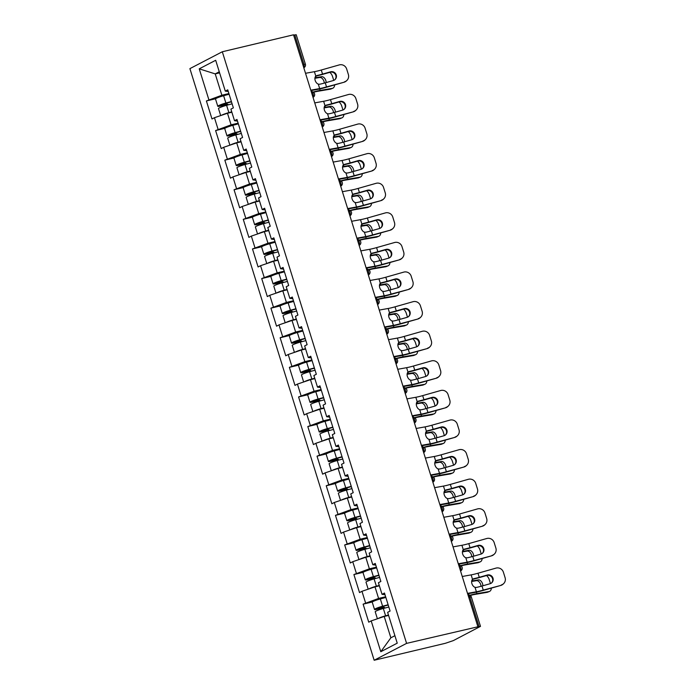 <?xml version="1.0" encoding="UTF-8"?>
<svg xmlns="http://www.w3.org/2000/svg" width="695" height="695" viewBox="0 0 695 695"><rect width="100%" height="100%" fill="white"/><g stroke="black" fill="none" stroke-linecap="round" stroke-linejoin="round"><path stroke-width="1.04" d="M406.584 643.379L479.037 626.516L469.881 597.109L471.323 596.953L480.488 626.369L453.366 640.59L445.382 643.292L374.162 660.25L189.9 68.631L222.313 51.76L406.584 643.379L374.162 660.25M388.592 615.414L384.213 616.456L390.859 637.802L380.791 651.728L397.236 643.17L387.636 612.338L390.095 611.053L384.474 593.035L382.024 594.312L385.004 594.712M380.791 651.728L371.191 620.896L368.732 622.173L363.12 604.146L372.364 601.948M385.638 596.762L378.601 598.43L363.12 604.146M365.57 602.869L361.965 591.297L359.515 592.574L353.894 574.548L363.146 572.35M376.421 567.155L369.384 568.831L353.894 574.548M356.353 573.271L352.747 561.699L350.289 562.976L344.677 544.949L353.92 542.752M367.203 537.556L360.158 539.233L344.677 544.949M347.135 543.672L343.53 532.101L341.071 533.378L335.459 515.351L344.703 513.145M357.977 507.958L350.94 509.635L335.459 515.351M337.918 514.074L334.312 502.494L331.854 503.779L326.242 485.753L335.485 483.546M348.76 478.36L341.723 480.036L326.242 485.753M328.7 484.467L325.095 472.895L322.636 474.172L317.024 456.155L326.268 453.948M339.542 448.761L332.505 450.438L317.024 456.155M319.474 454.869L315.869 443.297L313.419 444.574L307.798 426.548L317.05 424.35M330.325 419.155L323.288 420.831L307.798 426.548M310.257 425.27L306.651 413.699L304.193 414.976L298.581 396.949L307.824 394.751M321.107 389.556L314.062 391.233L298.581 396.949M301.039 395.672L297.434 384.1L294.975 385.378L289.363 367.351L298.607 365.153M311.881 359.958L304.844 361.635L289.363 367.351M291.822 366.074L288.216 354.502L285.758 355.779L280.146 337.753L289.389 335.546M302.664 330.36L295.627 332.036L280.146 337.753M282.604 336.476L278.999 324.895L276.541 326.181L270.92 308.154L280.172 305.948M293.446 300.761L286.41 302.438L270.92 308.154M273.378 306.869L269.773 295.297L267.314 296.574L261.702 278.556L270.946 276.349M284.229 271.163L277.192 272.84L261.702 278.556M264.161 277.27L260.555 265.698L258.097 266.976L252.485 248.949L261.728 246.751M275.003 241.556L267.966 243.233L252.485 248.949M254.943 247.672L251.338 236.1L248.88 237.377L243.267 219.351L252.511 217.153M265.785 211.958L258.748 213.634L243.267 219.351M245.726 218.074L242.121 206.502L239.662 207.779L234.05 189.752L243.293 187.554M256.568 182.359L249.531 184.036L234.05 189.752M236.5 188.475L232.894 176.895L230.445 178.181L224.824 160.154L234.076 157.947M247.351 152.761L240.314 154.438L224.824 160.154M227.282 158.877L223.677 147.297L221.219 148.582L215.606 130.556L224.85 128.349M238.133 123.163L231.088 124.839L215.606 130.556M218.065 129.27L214.46 117.698L212.001 118.975L206.389 100.957L215.632 98.751M228.907 93.564L221.87 95.241L206.389 100.957M208.847 99.672L199.239 68.84L215.685 60.283L225.293 91.114L228.273 91.514M382.024 594.312L378.419 582.74L380.869 581.454L375.257 563.428L372.798 564.714L369.193 553.133L371.651 551.856L366.039 533.83L363.581 535.107L359.975 523.535L362.434 522.258L356.822 504.231L354.363 505.508L350.758 493.936L353.216 492.659L347.604 474.633L345.146 475.91L341.54 464.338L343.999 463.061L338.378 445.035L335.92 446.312L332.323 434.74L334.773 433.454L329.161 415.436L326.702 416.713L323.097 405.142L325.555 403.856L319.943 385.829L317.485 387.115L313.879 375.535L316.338 374.257L310.726 356.231L308.267 357.508L304.662 345.936L307.12 344.659L301.508 326.633L299.05 327.91L295.445 316.338L297.903 315.061L292.282 297.034L289.824 298.311L286.218 286.74L288.677 285.463L283.065 267.436L280.606 268.713L277.001 257.141L279.459 255.856L273.847 237.838L271.389 239.115L267.784 227.534L270.242 226.257L264.63 208.231L262.171 209.516L258.566 197.936L261.025 196.659L255.404 178.632L252.954 179.909L249.349 168.338L251.798 167.061L246.186 149.034L243.728 150.311L240.122 138.739L242.581 137.462L236.969 119.436L234.51 120.713L230.905 109.141L233.364 107.864L227.752 89.837L225.293 91.114M379.374 585.816L374.996 586.858L378.601 598.43M374.996 586.858L361.965 591.297M370.157 556.217L365.779 557.26L369.384 568.831M365.779 557.26L352.747 561.699M372.798 564.714L375.786 565.113M360.94 526.619L356.561 527.661L360.158 539.233M356.561 527.661L343.53 532.101M363.581 535.107L366.56 535.515M351.713 497.021L347.335 498.063L350.94 509.635M347.335 498.063L334.312 502.494M354.363 505.508L357.343 505.917M342.496 467.414L338.118 468.456L341.723 480.036M338.118 468.456L325.095 472.895M345.146 475.91L348.126 476.31M333.279 437.815L328.9 438.858L332.505 450.438M328.9 438.858L315.869 443.297M335.92 446.312L338.908 446.711M324.061 408.217L319.683 409.259L323.288 420.831M319.683 409.259L306.651 413.699M326.702 416.713L329.682 417.113M314.844 378.619L310.457 379.661L314.062 391.233M310.457 379.661L297.434 384.1M317.485 387.115L320.464 387.515M305.618 349.02L301.239 350.063L304.844 361.635M301.239 350.063L288.216 354.502M308.267 357.508L311.247 357.916M296.4 319.422L292.022 320.464L295.627 332.036M292.022 320.464L278.999 324.895M299.05 327.91L302.03 328.318M287.183 289.815L282.804 290.858L286.41 302.438M282.804 290.858L269.773 295.297M289.824 298.311L292.812 298.711M277.965 260.217L273.587 261.259L277.192 272.84M273.587 261.259L260.555 265.698M280.606 268.713L283.586 269.113M268.739 230.618L264.361 231.661L267.966 243.233M264.361 231.661L251.338 236.1M271.389 239.115L274.369 239.514M259.522 201.02L255.143 202.063L258.748 213.634M255.143 202.063L242.121 206.502M262.171 209.516L265.151 209.916M250.304 171.422L245.926 172.464L249.531 184.036M245.926 172.464L232.894 176.895M252.954 179.909L255.934 180.318M241.087 141.823L236.708 142.866L240.314 154.438M236.708 142.866L223.677 147.297M243.728 150.311L246.716 150.719M231.869 112.216L227.491 113.259L231.088 124.839M227.491 113.259L214.46 117.698M234.51 120.713L237.49 121.112M302.812 64.583L303.932 64.314L294.776 34.906L293.646 35.167M294.776 34.906L296.218 34.75L305.383 64.157L303.932 64.314A2.997 1.564 76.6 0 1 303.75 67.597M219.603 72.845L215.224 73.896L221.87 95.241M219.273 71.785L215.224 73.896L199.239 68.84M477.804 626.412L293.533 34.802L222.313 51.76M390.859 637.802L394.908 635.699M384.213 616.456L371.191 620.896M480.488 626.369L479.037 626.516M334.868 79.725A4.596 4.457 46.5 0 0 330.116 72.254L330.577 71.82A4.596 4.457 -133.5 0 1 335.103 79.517A4.596 4.457 -133.5 0 1 333.296 80.55L325.26 82.835A13.396 1.486 -17.3 0 1 321.298 83.869A13.396 1.486 -17.3 0 1 319.674 84.234L318.293 84.138A4.596 3.049 -113 0 1 315.191 80.464A4.596 3.049 -113 0 1 315.791 76.111L316.043 75.894M344.52 81.802A6.003 5.821 46.5 0 0 346.875 80.455L346.414 80.889A6.003 5.821 -133.5 0 1 344.06 82.236L326.528 86.91A13.396 1.486 -17.3 0 1 322.576 87.952A13.396 1.486 -17.3 0 1 319.674 88.569L310.778 90.176M310.908 90.585L317.876 89.325A15.994 1.772 162.7 0 0 321.342 88.595A15.994 1.772 162.7 0 0 326.068 87.353L344.06 82.236M314.409 71.681L315.791 76.111L316.955 75.512A13.396 1.486 -17.3 0 0 318.579 75.147A13.396 1.486 -17.3 0 0 322.541 74.104L321.264 70.021A13.396 1.486 -17.3 0 1 317.311 71.064A13.396 1.486 -17.3 0 1 314.409 71.681L305.522 73.288M315.747 76.146A15.994 1.772 162.7 0 0 317.354 75.781A15.994 1.772 162.7 0 0 322.08 74.539L330.116 72.254M346.875 80.455A6.003 5.821 46.5 0 0 348.377 74.504L346.666 69.005A6.003 5.821 46.5 0 0 339.256 64.913L321.264 70.021M330.577 71.82L322.541 74.104M314.965 77.849A15.994 1.772 -17.3 0 1 316.156 77.623L321.568 76.711A4.596 2.902 -112.5 0 1 325.833 80.577A4.596 2.902 -112.5 0 1 326.129 82.583M313.184 92.027A15.994 1.772 -17.3 0 1 316.242 91.245A15.994 1.772 -17.3 0 1 320.143 90.437L332.245 88.378A6.003 3.788 67.5 0 0 332.775 88.23L330.907 89.003A6.003 3.788 -112.5 0 1 330.386 89.151L318.275 91.201A13.396 1.486 162.7 0 0 315.009 91.888A13.396 1.486 162.7 0 0 313.532 92.253M332.775 88.23A6.003 3.788 67.5 0 0 334.651 84.912M329.769 72.358A6.003 3.788 67.5 0 1 332.549 76.546L333.748 80.394M324.27 83.113A4.596 2.902 67.5 0 0 323.966 81.35A4.596 2.902 67.5 0 0 319.7 77.484L314.913 78.292M229.115 94.233L223.608 95.728A6.603 0.73 -17.3 0 0 215.502 98.977L217.778 106.283A6.603 0.73 -17.3 0 0 220.958 105.944L225.771 104.797A1.199 1.016 -117.5 0 1 226.874 105.232M228.273 104.849A1.199 1.016 62.5 0 0 227.004 104.154L222.191 105.301A3.996 0.443 162.7 0 1 220.263 105.51A3.996 0.443 162.7 0 1 225.171 103.538L231.487 101.826M220.68 115.578L218.491 108.559A6.603 0.73 -17.3 0 1 226.596 105.31L232.104 103.816M221.262 115.387A6.603 0.73 -17.3 0 1 228.872 112.607L231.748 111.834M231.835 112.121L228.646 112.99M217.778 106.283A6.603 0.73 -17.3 0 1 225.884 103.025L231.392 101.54M344.086 109.332A4.596 4.457 46.5 0 0 339.334 101.852L339.803 101.418A4.596 4.457 -133.5 0 1 344.329 109.115A4.596 4.457 -133.5 0 1 342.513 110.149L334.477 112.434A13.396 1.486 -17.3 0 1 330.525 113.467A13.396 1.486 -17.3 0 1 328.891 113.841L327.51 113.737A4.596 3.049 -113 0 1 324.409 110.062A4.596 3.049 -113 0 1 325.008 105.71L325.269 105.492M353.738 111.4A6.003 5.821 46.5 0 0 356.092 110.053L355.632 110.496A6.003 5.821 -133.5 0 1 353.277 111.834L335.746 116.508A13.396 1.486 -17.3 0 1 331.793 117.551A13.396 1.486 -17.3 0 1 328.891 118.167L320.004 119.775M320.126 120.192L327.102 118.923A15.994 1.772 162.7 0 0 330.559 118.193A15.994 1.772 162.7 0 0 335.285 116.951L353.277 111.834M323.627 101.279L325.008 105.71L326.172 105.11A13.396 1.486 -17.3 0 0 327.805 104.745A13.396 1.486 -17.3 0 0 331.758 103.703L330.49 99.628A13.396 1.486 -17.3 0 1 326.528 100.662A13.396 1.486 -17.3 0 1 323.627 101.279L314.739 102.886M324.973 105.744A15.994 1.772 162.7 0 0 326.572 105.379A15.994 1.772 162.7 0 0 331.298 104.146L339.334 101.852M356.092 110.053A6.003 5.821 46.5 0 0 357.595 104.102L355.883 98.603A6.003 5.821 46.5 0 0 348.473 94.511L330.49 99.628M339.803 101.418L331.758 103.703M353.303 138.93A4.596 4.457 46.5 0 0 348.56 131.459L349.02 131.016A4.596 4.457 -133.5 0 1 353.546 138.713A4.596 4.457 -133.5 0 1 351.74 139.747L343.695 142.032A13.396 1.486 -17.3 0 1 339.742 143.074A13.396 1.486 -17.3 0 1 338.118 143.439L336.728 143.344A4.596 3.049 -113 0 1 333.626 139.66A4.596 3.049 -113 0 1 334.226 135.308L334.486 135.099M362.955 140.998A6.003 5.821 46.5 0 0 365.309 139.652L364.849 140.095A6.003 5.821 -133.5 0 1 362.495 141.433L344.963 146.115A13.396 1.486 -17.3 0 1 341.01 147.149A13.396 1.486 -17.3 0 1 338.109 147.766L329.221 149.373M329.352 149.79L336.319 148.53A15.994 1.772 162.7 0 0 339.786 147.792A15.994 1.772 162.7 0 0 344.503 146.549L362.495 141.433M332.853 130.877L334.226 135.308L335.398 134.708A13.396 1.486 -17.3 0 0 337.023 134.343A13.396 1.486 -17.3 0 0 340.976 133.301L339.707 129.227A13.396 1.486 -17.3 0 1 335.755 130.26A13.396 1.486 -17.3 0 1 332.853 130.877L323.957 132.484M334.191 135.351A15.994 1.772 162.7 0 0 335.789 134.986A15.994 1.772 162.7 0 0 340.515 133.744L348.56 131.459M365.309 139.652A6.003 5.821 46.5 0 0 366.812 133.701L365.101 128.201A6.003 5.821 46.5 0 0 357.699 124.11L339.707 129.227M349.02 131.016L340.976 133.301M362.521 168.529A4.596 4.457 46.5 0 0 357.777 161.058L358.238 160.614A4.596 4.457 -133.5 0 1 362.764 168.32A4.596 4.457 -133.5 0 1 360.957 169.345L352.912 171.63A13.396 1.486 -17.3 0 1 348.959 172.673A13.396 1.486 -17.3 0 1 347.335 173.038L345.954 172.942A4.596 3.049 -113 0 1 342.844 169.259A4.596 3.049 -113 0 1 343.452 164.906L343.704 164.698M372.173 170.596A6.003 5.821 46.5 0 0 374.536 169.259L374.075 169.693A6.003 5.821 -133.5 0 1 371.712 171.031L354.189 175.713A13.396 1.486 -17.3 0 1 350.228 176.747A13.396 1.486 -17.3 0 1 347.326 177.364L338.439 178.971M338.569 179.388L345.537 178.129A15.994 1.772 162.7 0 0 349.003 177.39A15.994 1.772 162.7 0 0 353.72 176.148L371.712 171.031M342.07 160.484L343.452 164.906L344.616 164.307A13.396 1.486 -17.3 0 0 346.24 163.942A13.396 1.486 -17.3 0 0 350.193 162.908L348.925 158.825A13.396 1.486 -17.3 0 1 344.972 159.867A13.396 1.486 -17.3 0 1 342.07 160.484L333.183 162.091M343.408 164.95A15.994 1.772 162.7 0 0 345.015 164.585A15.994 1.772 162.7 0 0 349.733 163.342L357.777 161.058M374.536 169.259A6.003 5.821 46.5 0 0 376.03 163.308L374.318 157.8A6.003 5.821 46.5 0 0 366.917 153.708L348.925 158.825M358.238 160.614L350.193 162.908M371.747 198.127A4.596 4.457 46.5 0 0 366.995 190.656L367.455 190.222A4.596 4.457 -133.5 0 1 371.981 197.919A4.596 4.457 -133.5 0 1 370.174 198.944L362.138 201.229A13.396 1.486 -17.3 0 1 358.177 202.271A13.396 1.486 -17.3 0 1 356.552 202.636L355.171 202.54A4.596 3.049 -113 0 1 352.07 198.857A4.596 3.049 -113 0 1 352.669 194.504L352.921 194.296M381.399 200.195A6.003 5.821 46.5 0 0 383.753 198.857L383.293 199.291A6.003 5.821 -133.5 0 1 380.93 200.638L363.407 205.312A13.396 1.486 -17.3 0 1 359.445 206.354A13.396 1.486 -17.3 0 1 356.552 206.971L347.656 208.578M347.787 208.987L354.754 207.727A15.994 1.772 162.7 0 0 358.22 206.988A15.994 1.772 162.7 0 0 362.946 205.746L380.93 200.638M351.288 190.083L352.669 194.504L353.833 193.905A13.396 1.486 -17.3 0 0 355.458 193.54A13.396 1.486 -17.3 0 0 359.419 192.506L358.142 188.423A13.396 1.486 -17.3 0 1 354.189 189.466A13.396 1.486 -17.3 0 1 351.288 190.083L342.4 191.69M352.626 194.548A15.994 1.772 162.7 0 0 354.233 194.183A15.994 1.772 162.7 0 0 358.95 192.941L366.995 190.656M383.753 198.857A6.003 5.821 46.5 0 0 385.256 192.906L383.536 187.398A6.003 5.821 46.5 0 0 376.134 183.306L358.142 188.423M367.455 190.222L359.419 192.506M380.964 227.725A4.596 4.457 46.5 0 0 376.212 220.254L376.673 219.82A4.596 4.457 -133.5 0 1 381.199 227.517A4.596 4.457 -133.5 0 1 379.392 228.542L371.356 230.836A13.396 1.486 -17.3 0 1 367.394 231.869A13.396 1.486 -17.3 0 1 365.77 232.234L364.389 232.139A4.596 3.049 -113 0 1 361.287 228.455A4.596 3.049 -113 0 1 361.887 224.111L362.138 223.894M390.616 229.793A6.003 5.821 46.5 0 0 392.97 228.455L392.51 228.89A6.003 5.821 -133.5 0 1 390.156 230.236L372.624 234.91A13.396 1.486 -17.3 0 1 368.671 235.953A13.396 1.486 -17.3 0 1 365.77 236.569L356.882 238.177M357.004 238.585L363.98 237.325A15.994 1.772 162.7 0 0 367.438 236.587A15.994 1.772 162.7 0 0 372.164 235.353L390.156 230.236M360.505 219.681L361.887 224.111L363.051 223.512A13.396 1.486 -17.3 0 0 364.675 223.138A13.396 1.486 -17.3 0 0 368.637 222.105L367.368 218.022A13.396 1.486 -17.3 0 1 363.407 219.064A13.396 1.486 -17.3 0 1 360.505 219.681L351.618 221.288M361.852 224.146A15.994 1.772 162.7 0 0 363.45 223.781A15.994 1.772 162.7 0 0 368.176 222.539L376.212 220.254M392.97 228.455A6.003 5.821 46.5 0 0 394.473 222.504L392.762 216.996A6.003 5.821 46.5 0 0 385.351 212.913L367.368 218.022M376.673 219.82L368.637 222.105M324.183 107.447A15.994 1.772 -17.3 0 1 325.373 107.23L330.785 106.309A4.596 2.902 -112.5 0 1 335.051 110.184A4.596 2.902 -112.5 0 1 335.346 112.182M322.402 121.625A15.994 1.772 -17.3 0 1 325.46 120.843A15.994 1.772 -17.3 0 1 329.361 120.035L341.471 117.985A6.003 3.788 67.5 0 0 341.992 117.829L340.124 118.602A6.003 3.788 -112.5 0 1 339.603 118.749L327.501 120.808A13.396 1.486 162.7 0 0 324.226 121.486A13.396 1.486 162.7 0 0 322.758 121.851M341.992 117.829A6.003 3.788 67.5 0 0 343.869 114.51M338.986 101.957A6.003 3.788 67.5 0 1 341.766 106.144L342.965 109.992M333.487 112.712A4.596 2.902 67.5 0 0 333.183 110.948A4.596 2.902 67.5 0 0 328.917 107.082L324.131 107.89M238.342 123.832L232.834 125.326A6.603 0.73 -17.3 0 0 224.72 128.575L226.996 135.881A6.603 0.73 -17.3 0 0 230.175 135.542L234.997 134.396A1.199 1.016 -117.5 0 1 236.091 134.83M237.49 134.448A1.199 1.016 62.5 0 0 236.222 133.753L231.409 134.9A3.996 0.443 162.7 0 1 229.48 135.108A3.996 0.443 162.7 0 1 234.397 133.136L240.705 131.424M229.897 145.186L227.708 138.157A6.603 0.73 -17.3 0 1 235.814 134.908L241.321 133.414M230.479 144.986A6.603 0.73 -17.3 0 1 238.09 142.214L240.965 141.433M241.052 141.719L237.864 142.588M226.996 135.881A6.603 0.73 -17.3 0 1 235.11 132.632L240.618 131.138M333.4 137.045A15.994 1.772 -17.3 0 1 334.59 136.828L340.003 135.907A4.596 2.902 -112.5 0 1 344.268 139.782A4.596 2.902 -112.5 0 1 344.572 141.78M331.619 151.223A15.994 1.772 -17.3 0 1 334.677 150.45A15.994 1.772 -17.3 0 1 338.578 149.633L350.688 147.583A6.003 3.788 67.5 0 0 351.21 147.427L349.35 148.2A6.003 3.788 -112.5 0 1 348.82 148.356L336.719 150.407A13.396 1.486 162.7 0 0 333.452 151.084A13.396 1.486 162.7 0 0 331.975 151.449M351.21 147.427A6.003 3.788 67.5 0 0 353.086 144.108M348.204 131.555A6.003 3.788 67.5 0 1 350.992 135.742L352.191 139.591M342.705 142.31A4.596 2.902 67.5 0 0 342.4 140.555A4.596 2.902 67.5 0 0 338.144 136.68L333.348 137.488M247.559 153.43L242.051 154.924A6.603 0.73 -17.3 0 0 233.946 158.173L236.213 165.48A6.603 0.73 -17.3 0 0 239.401 165.141L244.214 163.994A1.199 1.016 -117.5 0 1 245.318 164.428M246.708 164.055A1.199 1.016 62.5 0 0 245.439 163.351L240.626 164.498A3.996 0.443 162.7 0 1 238.698 164.706A3.996 0.443 162.7 0 1 243.615 162.734L249.922 161.023M239.115 174.784L236.926 167.756A6.603 0.73 -17.3 0 1 245.031 164.507L250.539 163.012M239.697 174.584A6.603 0.73 -17.3 0 1 247.307 171.813L250.183 171.031M250.278 171.326L247.081 172.186M236.213 165.48A6.603 0.73 -17.3 0 1 244.327 162.23L249.835 160.736M342.618 166.644A15.994 1.772 -17.3 0 1 343.808 166.426L349.22 165.506A4.596 2.902 -112.5 0 1 353.486 169.38A4.596 2.902 -112.5 0 1 353.79 171.387M340.845 180.822A15.994 1.772 -17.3 0 1 343.895 180.048A15.994 1.772 -17.3 0 1 347.804 179.232L359.906 177.182A6.003 3.788 67.5 0 0 360.427 177.034L358.568 177.798A6.003 3.788 -112.5 0 1 358.047 177.955L345.936 180.005A13.396 1.486 162.7 0 0 342.67 180.683A13.396 1.486 162.7 0 0 341.193 181.056M360.427 177.034A6.003 3.788 67.5 0 0 362.304 173.707M357.421 161.153A6.003 3.788 67.5 0 1 360.21 165.34L361.409 169.189M351.922 171.908A4.596 2.902 67.5 0 0 351.627 170.153A4.596 2.902 67.5 0 0 347.361 166.279L342.565 167.095M256.776 183.028L251.269 184.523A6.603 0.73 -17.3 0 0 243.163 187.772L245.439 195.078A6.603 0.73 -17.3 0 0 248.619 194.739L253.432 193.592A1.199 1.016 -117.5 0 1 254.535 194.027M255.925 193.653A1.199 1.016 62.5 0 0 254.657 192.958L249.844 194.105A3.996 0.443 162.7 0 1 247.915 194.305A3.996 0.443 162.7 0 1 252.832 192.333L259.139 190.63M248.332 204.382L246.143 197.354A6.603 0.73 -17.3 0 1 254.257 194.105L259.765 192.611M248.923 204.182A6.603 0.73 -17.3 0 1 256.533 201.411L259.4 200.629M259.496 200.924L256.307 201.785M245.439 195.078A6.603 0.73 -17.3 0 1 253.545 191.829L259.053 190.334M351.835 196.242A15.994 1.772 -17.3 0 1 353.034 196.025L358.438 195.104A4.596 2.902 -112.5 0 1 362.703 198.978A4.596 2.902 -112.5 0 1 363.007 200.985M350.063 210.429A15.994 1.772 -17.3 0 1 353.112 209.647A15.994 1.772 -17.3 0 1 357.022 208.83L369.123 206.78A6.003 3.788 67.5 0 0 369.644 206.632L367.785 207.405A6.003 3.788 -112.5 0 1 367.264 207.553L355.154 209.603A13.396 1.486 162.7 0 0 351.887 210.29A13.396 1.486 162.7 0 0 350.41 210.654M369.644 206.632A6.003 3.788 67.5 0 0 371.521 203.314M366.647 190.751A6.003 3.788 67.5 0 1 369.427 194.939L370.626 198.787M361.148 201.507A4.596 2.902 67.5 0 0 360.844 199.752A4.596 2.902 67.5 0 0 356.578 195.877L351.792 196.694M265.994 212.635L260.486 214.121A6.603 0.73 -17.3 0 0 252.381 217.37L254.657 224.676A6.603 0.73 -17.3 0 0 257.836 224.337L262.649 223.191A1.199 1.016 -117.5 0 1 263.753 223.634M265.151 223.251A1.199 1.016 62.5 0 0 263.883 222.556L259.061 223.703A3.996 0.443 162.7 0 1 257.141 223.903A3.996 0.443 162.7 0 1 262.05 221.94L268.366 220.228M257.55 233.98L255.369 226.952A6.603 0.73 -17.3 0 1 263.474 223.703L268.982 222.209M258.14 233.781A6.603 0.73 -17.3 0 1 265.751 231.009L268.626 230.227M268.713 230.523L265.525 231.383M254.657 224.676A6.603 0.73 -17.3 0 1 262.762 221.427L268.27 219.933M361.061 225.84A15.994 1.772 -17.3 0 1 362.251 225.623L367.664 224.711A4.596 2.902 -112.5 0 1 371.929 228.577A4.596 2.902 -112.5 0 1 372.225 230.584M359.28 240.027A15.994 1.772 -17.3 0 1 362.338 239.245A15.994 1.772 -17.3 0 1 366.239 238.428L378.341 236.378A6.003 3.788 67.5 0 0 378.871 236.231L377.003 237.004A6.003 3.788 -112.5 0 1 376.482 237.151L364.38 239.202A13.396 1.486 162.7 0 0 361.105 239.888A13.396 1.486 162.7 0 0 359.628 240.253M378.871 236.231A6.003 3.788 67.5 0 0 380.747 232.912M375.865 220.358A6.003 3.788 67.5 0 1 378.645 224.546L379.844 228.394M370.365 231.105A4.596 2.902 67.5 0 0 370.061 229.35A4.596 2.902 67.5 0 0 365.796 225.475L361.009 226.292M275.22 242.234L269.712 243.719A6.603 0.73 -17.3 0 0 261.598 246.977L263.874 254.283A6.603 0.73 -17.3 0 0 267.054 253.944L271.867 252.798A1.199 1.016 -117.5 0 1 272.97 253.232M274.369 252.85A1.199 1.016 62.5 0 0 273.1 252.155L268.287 253.301A3.996 0.443 162.7 0 1 266.359 253.51A3.996 0.443 162.7 0 1 271.267 251.538L277.583 249.826M266.776 263.579L264.587 256.559A6.603 0.73 -17.3 0 1 272.692 253.301L278.2 251.816M267.358 263.379A6.603 0.73 -17.3 0 1 274.968 260.608L277.844 259.834M277.93 260.121L274.742 260.99M263.874 254.283A6.603 0.73 -17.3 0 1 271.98 251.025L277.487 249.54M390.182 257.324A4.596 4.457 46.5 0 0 385.438 249.853L385.899 249.418A4.596 4.457 -133.5 0 1 390.425 257.115A4.596 4.457 -133.5 0 1 388.618 258.149L380.573 260.434A13.396 1.486 -17.3 0 1 376.62 261.468A13.396 1.486 -17.3 0 1 374.987 261.833L373.606 261.737A4.596 3.049 -113 0 1 370.505 258.062A4.596 3.049 -113 0 1 371.104 253.71L371.365 253.493M399.834 259.4A6.003 5.821 46.5 0 0 402.188 258.054L401.727 258.488A6.003 5.821 -133.5 0 1 399.373 259.834L381.842 264.508A13.396 1.486 -17.3 0 1 377.889 265.551A13.396 1.486 -17.3 0 1 374.987 266.168L366.1 267.775M366.23 268.183L373.198 266.923A15.994 1.772 162.7 0 0 376.655 266.194A15.994 1.772 162.7 0 0 381.381 264.951L399.373 259.834M369.731 249.279L371.104 253.71L372.268 253.11A13.396 1.486 -17.3 0 0 373.901 252.745A13.396 1.486 -17.3 0 0 377.854 251.703L376.586 247.62A13.396 1.486 -17.3 0 1 372.624 248.662A13.396 1.486 -17.3 0 1 369.731 249.279L360.835 250.886M371.069 253.744A15.994 1.772 162.7 0 0 372.668 253.38A15.994 1.772 162.7 0 0 377.394 252.137L385.438 249.853M402.188 258.054A6.003 5.821 46.5 0 0 403.691 252.103L401.979 246.603A6.003 5.821 46.5 0 0 394.578 242.512L376.586 247.62M385.899 249.418L377.854 251.703M370.279 255.447A15.994 1.772 -17.3 0 1 371.469 255.221L376.881 254.309A4.596 2.902 -112.5 0 1 381.147 258.175A4.596 2.902 -112.5 0 1 381.442 260.182M368.498 269.625A15.994 1.772 -17.3 0 1 371.556 268.843A15.994 1.772 -17.3 0 1 375.456 268.035L387.567 265.977A6.003 3.788 67.5 0 0 388.088 265.829L386.22 266.602A6.003 3.788 -112.5 0 1 385.699 266.75L373.597 268.8A13.396 1.486 162.7 0 0 370.322 269.486A13.396 1.486 162.7 0 0 368.854 269.851M388.088 265.829A6.003 3.788 67.5 0 0 389.964 262.51M385.082 249.957A6.003 3.788 67.5 0 1 387.871 254.144L389.061 257.993M379.583 260.712A4.596 2.902 67.5 0 0 379.279 258.948A4.596 2.902 67.5 0 0 375.013 255.082L370.227 255.89M284.437 271.832L278.93 273.326A6.603 0.73 -17.3 0 0 270.815 276.575L273.092 283.881A6.603 0.73 -17.3 0 0 276.271 283.543L281.093 282.396A1.199 1.016 -117.5 0 1 282.187 282.83M283.586 282.448A1.199 1.016 62.5 0 0 282.318 281.753L277.505 282.9A3.996 0.443 162.7 0 1 275.576 283.108A3.996 0.443 162.7 0 1 280.493 281.136L286.8 279.425M275.993 293.177L273.804 286.158A6.603 0.73 -17.3 0 1 281.909 282.908L287.417 281.414M276.575 292.986A6.603 0.73 -17.3 0 1 284.185 290.206L287.061 289.433M287.148 289.719L283.96 290.588M273.092 283.881A6.603 0.73 -17.3 0 1 281.206 280.624L286.714 279.138M399.399 286.931A4.596 4.457 46.5 0 0 394.656 279.451L395.116 279.016A4.596 4.457 -133.5 0 1 399.642 286.714A4.596 4.457 -133.5 0 1 397.835 287.747L389.791 290.032A13.396 1.486 -17.3 0 1 385.838 291.066A13.396 1.486 -17.3 0 1 384.213 291.44L382.823 291.335A4.596 3.049 -113 0 1 379.722 287.661A4.596 3.049 -113 0 1 380.321 283.308L380.582 283.091M409.051 288.998A6.003 5.821 46.5 0 0 411.414 287.652L410.945 288.095A6.003 5.821 -133.5 0 1 408.591 289.433L391.059 294.107A13.396 1.486 -17.3 0 1 387.106 295.149A13.396 1.486 -17.3 0 1 384.205 295.766L375.317 297.373M375.448 297.79L382.415 296.53A15.994 1.772 162.7 0 0 385.881 295.792A15.994 1.772 162.7 0 0 390.599 294.55L408.591 289.433M378.949 278.877L380.321 283.308L381.494 282.709A13.396 1.486 -17.3 0 0 383.119 282.344A13.396 1.486 -17.3 0 0 387.072 281.301L385.803 277.227A13.396 1.486 -17.3 0 1 381.85 278.261A13.396 1.486 -17.3 0 1 378.949 278.877L370.061 280.485M380.287 283.343A15.994 1.772 162.7 0 0 381.885 282.978A15.994 1.772 162.7 0 0 386.611 281.744L394.656 279.451M411.414 287.652A6.003 5.821 46.5 0 0 412.908 281.701L411.197 276.202A6.003 5.821 46.5 0 0 403.795 272.11L385.803 277.227M395.116 279.016L387.072 281.301M379.496 285.046A15.994 1.772 -17.3 0 1 380.686 284.828L386.099 283.908A4.596 2.902 -112.5 0 1 390.364 287.782A4.596 2.902 -112.5 0 1 390.668 289.78M377.715 299.224A15.994 1.772 -17.3 0 1 380.773 298.442A15.994 1.772 -17.3 0 1 384.674 297.634L396.784 295.584A6.003 3.788 67.5 0 0 397.305 295.427L395.446 296.2A6.003 3.788 -112.5 0 1 394.916 296.348L382.815 298.407A13.396 1.486 162.7 0 0 379.548 299.085A13.396 1.486 162.7 0 0 378.071 299.449M397.305 295.427A6.003 3.788 67.5 0 0 399.182 292.108M394.3 279.555A6.003 3.788 67.5 0 1 397.088 283.742L398.287 287.591M388.8 290.31A4.596 2.902 67.5 0 0 388.505 288.547A4.596 2.902 67.5 0 0 384.239 284.681L379.444 285.489M293.655 301.43L288.147 302.924A6.603 0.73 -17.3 0 0 280.042 306.174L282.318 313.48A6.603 0.73 -17.3 0 0 285.497 313.141L290.31 311.994A1.199 1.016 -117.5 0 1 291.413 312.429M292.804 312.046A1.199 1.016 62.5 0 0 291.535 311.351L286.722 312.498A3.996 0.443 162.7 0 1 284.794 312.707A3.996 0.443 162.7 0 1 289.711 310.735L296.018 309.023M285.211 322.784L283.021 315.756A6.603 0.73 -17.3 0 1 291.127 312.507L296.635 311.012M285.793 322.584A6.603 0.73 -17.3 0 1 293.403 319.813L296.279 319.031M296.374 319.318L293.177 320.187M282.318 313.48A6.603 0.73 -17.3 0 1 290.423 310.231L295.931 308.736M408.625 316.529A4.596 4.457 46.5 0 0 403.873 309.058L404.334 308.615A4.596 4.457 -133.5 0 1 408.86 316.312A4.596 4.457 -133.5 0 1 407.053 317.346L399.008 319.631A13.396 1.486 -17.3 0 1 395.055 320.673A13.396 1.486 -17.3 0 1 393.431 321.038L392.049 320.942A4.596 3.049 -113 0 1 388.948 317.259A4.596 3.049 -113 0 1 389.548 312.906L389.799 312.698M418.268 318.597A6.003 5.821 46.5 0 0 420.631 317.25L420.171 317.693A6.003 5.821 -133.5 0 1 417.808 319.031L400.285 323.714A13.396 1.486 -17.3 0 1 396.324 324.747A13.396 1.486 -17.3 0 1 393.422 325.364L384.535 326.971M384.665 327.388L391.632 326.129A15.994 1.772 162.7 0 0 395.099 325.39A15.994 1.772 162.7 0 0 399.825 324.148L417.808 319.031M388.166 308.476L389.548 312.906L390.712 312.307A13.396 1.486 -17.3 0 0 392.336 311.942A13.396 1.486 -17.3 0 0 396.289 310.9L395.021 306.825A13.396 1.486 -17.3 0 1 391.068 307.859A13.396 1.486 -17.3 0 1 388.166 308.476L379.279 310.083M389.504 312.95A15.994 1.772 162.7 0 0 391.111 312.585A15.994 1.772 162.7 0 0 395.829 311.343L403.873 309.058M420.631 317.25A6.003 5.821 46.5 0 0 422.134 311.299L420.414 305.8A6.003 5.821 46.5 0 0 413.012 301.708L395.021 306.825M404.334 308.615L396.289 310.9M388.714 314.644A15.994 1.772 -17.3 0 1 389.904 314.427L395.316 313.506A4.596 2.902 -112.5 0 1 399.582 317.38A4.596 2.902 -112.5 0 1 399.886 319.379M386.941 328.822A15.994 1.772 -17.3 0 1 389.991 328.049A15.994 1.772 -17.3 0 1 393.9 327.232L406.002 325.182A6.003 3.788 67.5 0 0 406.523 325.025L404.664 325.799A6.003 3.788 -112.5 0 1 404.142 325.955L392.032 328.005A13.396 1.486 162.7 0 0 388.766 328.683A13.396 1.486 162.7 0 0 387.289 329.048M406.523 325.025A6.003 3.788 67.5 0 0 408.399 321.707M403.517 309.153A6.003 3.788 67.5 0 1 406.306 313.341L407.505 317.189M398.018 319.909A4.596 2.902 67.5 0 0 397.722 318.154A4.596 2.902 67.5 0 0 393.457 314.279L388.661 315.087M302.872 331.029L297.364 332.523A6.603 0.73 -17.3 0 0 289.259 335.772L291.535 343.078A6.603 0.73 -17.3 0 0 294.715 342.739L299.528 341.592A1.199 1.016 -117.5 0 1 300.631 342.027M302.03 341.653A1.199 1.016 62.5 0 0 300.761 340.95L295.94 342.096A3.996 0.443 162.7 0 1 294.011 342.305A3.996 0.443 162.7 0 1 298.928 340.333L305.235 338.621M294.428 352.382L292.239 345.354A6.603 0.73 -17.3 0 1 300.353 342.105L305.861 340.611M295.019 352.183A6.603 0.73 -17.3 0 1 302.629 349.411L305.496 348.629M305.591 348.925L302.403 349.785M291.535 343.078A6.603 0.73 -17.3 0 1 299.641 339.829L305.148 338.335M417.843 346.127A4.596 4.457 46.5 0 0 413.091 338.656L413.551 338.213A4.596 4.457 -133.5 0 1 418.077 345.919A4.596 4.457 -133.5 0 1 416.27 346.944L408.234 349.229A13.396 1.486 -17.3 0 1 404.273 350.271A13.396 1.486 -17.3 0 1 402.648 350.636L401.267 350.541A4.596 3.049 -113 0 1 398.166 346.857A4.596 3.049 -113 0 1 398.765 342.505L399.017 342.296M427.495 348.195A6.003 5.821 46.5 0 0 429.849 346.857L429.388 347.291A6.003 5.821 -133.5 0 1 427.034 348.629L409.503 353.312A13.396 1.486 -17.3 0 1 405.55 354.346A13.396 1.486 -17.3 0 1 402.648 354.963L393.752 356.57M393.883 356.987L400.85 355.727A15.994 1.772 162.7 0 0 404.316 354.989A15.994 1.772 162.7 0 0 409.042 353.746L427.034 348.629M397.384 338.083L398.765 342.505L399.929 341.905A13.396 1.486 -17.3 0 0 401.554 341.54A13.396 1.486 -17.3 0 0 405.515 340.507L404.238 336.423A13.396 1.486 -17.3 0 1 400.285 337.466A13.396 1.486 -17.3 0 1 397.384 338.083L388.496 339.69M398.721 342.548A15.994 1.772 162.7 0 0 400.329 342.183A15.994 1.772 162.7 0 0 405.055 340.941L413.091 338.656M429.849 346.857A6.003 5.821 46.5 0 0 431.352 340.906L429.632 335.398A6.003 5.821 46.5 0 0 422.23 331.307L404.238 336.423M413.551 338.213L405.515 340.507M397.94 344.242A15.994 1.772 -17.3 0 1 399.13 344.025L404.542 343.104A4.596 2.902 -112.5 0 1 408.799 346.979A4.596 2.902 -112.5 0 1 409.103 348.986M396.159 358.42A15.994 1.772 -17.3 0 1 399.217 357.647A15.994 1.772 -17.3 0 1 403.117 356.83L415.219 354.78A6.003 3.788 67.5 0 0 415.749 354.632L413.881 355.397A6.003 3.788 -112.5 0 1 413.36 355.553L401.25 357.604A13.396 1.486 162.7 0 0 397.983 358.281A13.396 1.486 162.7 0 0 396.506 358.655M415.749 354.632A6.003 3.788 67.5 0 0 417.626 351.305M412.743 338.752A6.003 3.788 67.5 0 1 415.523 342.939L416.722 346.788M407.244 349.507A4.596 2.902 67.5 0 0 406.94 347.752A4.596 2.902 67.5 0 0 402.674 343.877L397.887 344.694M312.09 360.627L306.582 362.121A6.603 0.73 -17.3 0 0 298.476 365.37L300.753 372.676A6.603 0.73 -17.3 0 0 303.932 372.338L308.745 371.191A1.199 1.016 -117.5 0 1 309.848 371.625M311.247 371.252A1.199 1.016 62.5 0 0 309.979 370.557L305.166 371.703A3.996 0.443 162.7 0 1 303.237 371.903A3.996 0.443 162.7 0 1 308.146 369.931L314.461 368.228M303.645 381.981L301.465 374.953A6.603 0.73 -17.3 0 1 309.57 371.703L315.078 370.209M304.236 381.781A6.603 0.73 -17.3 0 1 311.846 379.01L314.722 378.228M314.809 378.523L311.621 379.383M300.753 372.676A6.603 0.73 -17.3 0 1 308.858 369.427L314.366 367.933M427.06 375.726A4.596 4.457 46.5 0 0 422.308 368.254L422.769 367.82A4.596 4.457 -133.5 0 1 427.295 375.517A4.596 4.457 -133.5 0 1 425.488 376.542L417.452 378.827A13.396 1.486 -17.3 0 1 413.49 379.87A13.396 1.486 -17.3 0 1 411.866 380.235L410.484 380.139A4.596 3.049 -113 0 1 407.383 376.455A4.596 3.049 -113 0 1 407.982 372.103L408.243 371.894M436.712 377.793A6.003 5.821 46.5 0 0 439.066 376.455L438.606 376.89A6.003 5.821 -133.5 0 1 436.252 378.236L418.72 382.91A13.396 1.486 -17.3 0 1 414.767 383.953A13.396 1.486 -17.3 0 1 411.866 384.57L402.978 386.177M403.1 386.585L410.076 385.325A15.994 1.772 162.7 0 0 413.534 384.587A15.994 1.772 162.7 0 0 418.26 383.345L436.252 378.236M406.601 367.681L407.982 372.103L409.147 371.504A13.396 1.486 -17.3 0 0 410.78 371.139A13.396 1.486 -17.3 0 0 414.733 370.105L413.464 366.022A13.396 1.486 -17.3 0 1 409.503 367.064A13.396 1.486 -17.3 0 1 406.601 367.681L397.714 369.288M407.948 372.146A15.994 1.772 162.7 0 0 409.546 371.782A15.994 1.772 162.7 0 0 414.272 370.539L422.308 368.254M439.066 376.455A6.003 5.821 46.5 0 0 440.569 370.505L438.858 364.997A6.003 5.821 46.5 0 0 431.447 360.905L413.464 366.022M422.769 367.82L414.733 370.105M407.157 373.841A15.994 1.772 -17.3 0 1 408.347 373.623L413.76 372.702A4.596 2.902 -112.5 0 1 418.025 376.577A4.596 2.902 -112.5 0 1 418.32 378.584M405.376 388.027A15.994 1.772 -17.3 0 1 408.434 387.245A15.994 1.772 -17.3 0 1 412.335 386.429L424.445 384.378A6.003 3.788 67.5 0 0 424.966 384.231L423.099 385.004A6.003 3.788 -112.5 0 1 422.577 385.152L410.476 387.202A13.396 1.486 162.7 0 0 407.201 387.888A13.396 1.486 162.7 0 0 405.732 388.253M424.966 384.231A6.003 3.788 67.5 0 0 426.843 380.912M421.961 368.35A6.003 3.788 67.5 0 1 424.741 372.537L425.939 376.386M416.461 379.105A4.596 2.902 67.5 0 0 416.157 377.35A4.596 2.902 67.5 0 0 411.892 373.476L407.105 374.292M321.316 390.234L315.808 391.719A6.603 0.73 -17.3 0 0 307.694 394.977L309.97 402.275A6.603 0.73 -17.3 0 0 313.15 401.936L317.963 400.789A1.199 1.016 -117.5 0 1 319.066 401.232M320.464 400.85A1.199 1.016 62.5 0 0 319.196 400.155L314.383 401.302A3.996 0.443 162.7 0 1 312.455 401.502A3.996 0.443 162.7 0 1 317.372 399.538L323.679 397.827M312.872 411.579L310.682 404.551A6.603 0.73 -17.3 0 1 318.788 401.302L324.296 399.807M313.454 411.379A6.603 0.73 -17.3 0 1 321.064 408.608L323.94 407.826M324.026 408.121L320.838 408.981M309.97 402.275A6.603 0.73 -17.3 0 1 318.084 399.026L323.583 397.531M436.278 405.324A4.596 4.457 46.5 0 0 431.534 397.853L431.995 397.418A4.596 4.457 -133.5 0 1 436.521 405.115A4.596 4.457 -133.5 0 1 434.714 406.141L426.669 408.434A13.396 1.486 -17.3 0 1 422.716 409.468A13.396 1.486 -17.3 0 1 421.083 409.833L419.702 409.737A4.596 3.049 -113 0 1 416.6 406.054A4.596 3.049 -113 0 1 417.2 401.71L417.46 401.493M445.929 407.392A6.003 5.821 46.5 0 0 448.284 406.054L447.823 406.488A6.003 5.821 -133.5 0 1 445.469 407.835L427.938 412.509A13.396 1.486 -17.3 0 1 423.985 413.551A13.396 1.486 -17.3 0 1 421.083 414.168L412.196 415.775M412.326 416.183L419.293 414.924A15.994 1.772 162.7 0 0 422.76 414.185A15.994 1.772 162.7 0 0 427.477 412.952L445.469 407.835M415.827 397.279L417.2 401.71L418.373 401.111A13.396 1.486 -17.3 0 0 419.997 400.737A13.396 1.486 -17.3 0 0 423.95 399.703L422.682 395.62A13.396 1.486 -17.3 0 1 418.729 396.663A13.396 1.486 -17.3 0 1 415.827 397.279L406.931 398.887M417.165 401.745A15.994 1.772 162.7 0 0 418.764 401.38A15.994 1.772 162.7 0 0 423.49 400.138L431.534 397.853M448.284 406.054A6.003 5.821 46.5 0 0 449.787 400.103L448.075 394.595A6.003 5.821 46.5 0 0 440.673 390.512L422.682 395.62M431.995 397.418L423.95 399.703M416.375 403.439A15.994 1.772 -17.3 0 1 417.565 403.222L422.977 402.309A4.596 2.902 -112.5 0 1 427.243 406.175A4.596 2.902 -112.5 0 1 427.547 408.182M414.594 417.626A15.994 1.772 -17.3 0 1 417.652 416.844A15.994 1.772 -17.3 0 1 421.552 416.027L433.663 413.977A6.003 3.788 67.5 0 0 434.184 413.829L432.325 414.602A6.003 3.788 -112.5 0 1 431.795 414.75L419.693 416.8A13.396 1.486 162.7 0 0 416.427 417.487A13.396 1.486 162.7 0 0 414.95 417.851M434.184 413.829A6.003 3.788 67.5 0 0 436.06 410.51M431.178 397.957A6.003 3.788 67.5 0 1 433.967 402.144L435.166 405.993M425.679 408.703A4.596 2.902 67.5 0 0 425.375 406.949A4.596 2.902 67.5 0 0 421.118 403.074L416.322 403.891M330.533 419.832L325.025 421.318A6.603 0.73 -17.3 0 0 316.911 424.576L319.187 431.882A6.603 0.73 -17.3 0 0 322.376 431.543L327.189 430.396A1.199 1.016 -117.5 0 1 328.292 430.831M329.682 430.448A1.199 1.016 62.5 0 0 328.414 429.753L323.601 430.9A3.996 0.443 162.7 0 1 321.672 431.108A3.996 0.443 162.7 0 1 326.589 429.136L332.896 427.425M322.089 441.177L319.9 434.158A6.603 0.73 -17.3 0 1 328.005 430.9L333.513 429.414M322.671 440.978A6.603 0.73 -17.3 0 1 330.281 438.206L333.157 437.433M333.244 437.72L330.055 438.588M319.187 431.882A6.603 0.73 -17.3 0 1 327.302 428.624L332.809 427.138M445.495 434.922A4.596 4.457 46.5 0 0 440.752 427.451L441.212 427.017A4.596 4.457 -133.5 0 1 445.738 434.714A4.596 4.457 -133.5 0 1 443.931 435.748L435.887 438.032A13.396 1.486 -17.3 0 1 431.934 439.066A13.396 1.486 -17.3 0 1 430.309 439.44L428.928 439.336A4.596 3.049 -113 0 1 425.818 435.661A4.596 3.049 -113 0 1 426.426 431.308L426.678 431.091M455.147 436.999A6.003 5.821 46.5 0 0 457.51 435.652L457.049 436.086A6.003 5.821 -133.5 0 1 454.686 437.433L437.155 442.107A13.396 1.486 -17.3 0 1 433.202 443.149A13.396 1.486 -17.3 0 1 430.301 443.766L421.413 445.373M421.544 445.782L428.511 444.522A15.994 1.772 162.7 0 0 431.977 443.792A15.994 1.772 162.7 0 0 436.695 442.55L454.686 437.433M425.045 426.878L426.426 431.308L427.59 430.709A13.396 1.486 -17.3 0 0 429.215 430.344A13.396 1.486 -17.3 0 0 433.167 429.302L431.899 425.218A13.396 1.486 -17.3 0 1 427.946 426.261A13.396 1.486 -17.3 0 1 425.045 426.878L416.157 428.485M426.382 431.343A15.994 1.772 162.7 0 0 427.99 430.978A15.994 1.772 162.7 0 0 432.707 429.736L440.752 427.451M457.51 435.652A6.003 5.821 46.5 0 0 459.004 429.701L457.293 424.202A6.003 5.821 46.5 0 0 449.891 420.11L431.899 425.218M441.212 427.017L433.167 429.302M425.592 433.046A15.994 1.772 -17.3 0 1 426.782 432.82L432.194 431.908A4.596 2.902 -112.5 0 1 436.46 435.774A4.596 2.902 -112.5 0 1 436.764 437.781M423.82 447.224A15.994 1.772 -17.3 0 1 426.869 446.442A15.994 1.772 -17.3 0 1 430.778 445.634L442.88 443.575A6.003 3.788 67.5 0 0 443.401 443.427L441.542 444.201A6.003 3.788 -112.5 0 1 441.021 444.348L428.911 446.399A13.396 1.486 162.7 0 0 425.644 447.085A13.396 1.486 162.7 0 0 424.167 447.45M443.401 443.427A6.003 3.788 67.5 0 0 445.278 440.109M440.395 427.555A6.003 3.788 67.5 0 1 443.184 431.743L444.383 435.591M434.896 438.31A4.596 2.902 67.5 0 0 434.601 436.547A4.596 2.902 67.5 0 0 430.335 432.681L425.54 433.489M339.751 449.43L334.243 450.925A6.603 0.73 -17.3 0 0 326.137 454.174L328.414 461.48A6.603 0.73 -17.3 0 0 331.593 461.141L336.406 459.994A1.199 1.016 -117.5 0 1 337.509 460.429M338.899 460.047A1.199 1.016 62.5 0 0 337.631 459.352L332.818 460.498A3.996 0.443 162.7 0 1 330.889 460.707A3.996 0.443 162.7 0 1 335.807 458.735L342.114 457.023M331.307 470.776L329.117 463.756A6.603 0.73 -17.3 0 1 337.231 460.507L342.739 459.013M331.897 470.584A6.603 0.73 -17.3 0 1 339.499 467.805L342.374 467.031M342.47 467.318L339.282 468.187M328.414 461.48A6.603 0.73 -17.3 0 1 336.519 458.222L342.027 456.737M454.721 464.529A4.596 4.457 46.5 0 0 449.969 457.049L450.43 456.615A4.596 4.457 -133.5 0 1 454.956 464.312A4.596 4.457 -133.5 0 1 453.149 465.346L445.104 467.631A13.396 1.486 -17.3 0 1 441.151 468.673A13.396 1.486 -17.3 0 1 439.527 469.038L438.145 468.934A4.596 3.049 -113 0 1 435.044 465.259A4.596 3.049 -113 0 1 435.643 460.907L435.895 460.689M464.364 466.597A6.003 5.821 46.5 0 0 466.727 465.25L466.267 465.693A6.003 5.821 -133.5 0 1 463.904 467.031L446.381 471.705A13.396 1.486 -17.3 0 1 442.42 472.748A13.396 1.486 -17.3 0 1 439.518 473.365L430.631 474.972M430.761 475.389L437.728 474.129A15.994 1.772 162.7 0 0 441.195 473.391A15.994 1.772 162.7 0 0 445.921 472.148L463.904 467.031M434.262 456.476L435.643 460.907L436.808 460.307A13.396 1.486 -17.3 0 0 438.432 459.942A13.396 1.486 -17.3 0 0 442.394 458.9L441.117 454.825A13.396 1.486 -17.3 0 1 437.164 455.859A13.396 1.486 -17.3 0 1 434.262 456.476L425.375 458.083M435.6 460.941A15.994 1.772 162.7 0 0 437.207 460.577A15.994 1.772 162.7 0 0 441.924 459.343L449.969 457.049M466.727 465.25A6.003 5.821 46.5 0 0 468.23 459.299L466.51 453.8A6.003 5.821 46.5 0 0 459.108 449.708L441.117 454.825M450.43 456.615L442.394 458.9M434.809 462.644A15.994 1.772 -17.3 0 1 436.008 462.427L441.412 461.506A4.596 2.902 -112.5 0 1 445.677 465.381A4.596 2.902 -112.5 0 1 445.982 467.379M433.037 476.822A15.994 1.772 -17.3 0 1 436.086 476.04A15.994 1.772 -17.3 0 1 439.996 475.232L452.097 473.182A6.003 3.788 67.5 0 0 452.619 473.026L450.76 473.799A6.003 3.788 -112.5 0 1 450.238 473.947L438.128 476.005A13.396 1.486 162.7 0 0 434.862 476.683A13.396 1.486 162.7 0 0 433.385 477.048M452.619 473.026A6.003 3.788 67.5 0 0 454.495 469.707M449.613 457.154A6.003 3.788 67.5 0 1 452.402 461.341L453.6 465.19M444.114 467.909A4.596 2.902 67.5 0 0 443.818 466.145A4.596 2.902 67.5 0 0 439.553 462.279L434.766 463.087M348.968 479.029L343.46 480.523A6.603 0.73 -17.3 0 0 335.355 483.772L337.631 491.078A6.603 0.73 -17.3 0 0 340.811 490.74L345.623 489.593A1.199 1.016 -117.5 0 1 346.727 490.027M348.126 489.645A1.199 1.016 62.5 0 0 346.857 488.95L342.036 490.097A3.996 0.443 162.7 0 1 340.107 490.305A3.996 0.443 162.7 0 1 345.024 488.333L351.34 486.622M340.524 500.383L338.335 493.354A6.603 0.73 -17.3 0 1 346.449 490.105L351.957 488.611M341.115 500.183A6.603 0.73 -17.3 0 1 348.725 497.411L351.601 496.63M351.687 496.916L348.499 497.785M337.631 491.078A6.603 0.73 -17.3 0 1 345.736 487.829L351.244 486.335M463.939 494.128A4.596 4.457 46.5 0 0 459.186 486.656L459.647 486.213A4.596 4.457 -133.5 0 1 464.173 493.91A4.596 4.457 -133.5 0 1 462.366 494.944L454.33 497.229A13.396 1.486 -17.3 0 1 450.369 498.272A13.396 1.486 -17.3 0 1 448.744 498.636L447.363 498.541A4.596 3.049 -113 0 1 444.261 494.857A4.596 3.049 -113 0 1 444.861 490.505L445.113 490.296M473.59 496.195A6.003 5.821 46.5 0 0 475.945 494.849L475.484 495.292A6.003 5.821 -133.5 0 1 473.13 496.63L455.599 501.312A13.396 1.486 -17.3 0 1 451.646 502.346A13.396 1.486 -17.3 0 1 448.744 502.963L439.857 504.57M439.978 504.987L446.946 503.727A15.994 1.772 162.7 0 0 450.412 502.989A15.994 1.772 162.7 0 0 455.138 501.747L473.13 496.63M443.48 486.074L444.861 490.505L446.025 489.905A13.396 1.486 -17.3 0 0 447.649 489.541A13.396 1.486 -17.3 0 0 451.611 488.498L450.334 484.424A13.396 1.486 -17.3 0 1 446.381 485.457A13.396 1.486 -17.3 0 1 443.48 486.074L434.592 487.682M444.817 490.548A15.994 1.772 162.7 0 0 446.425 490.184A15.994 1.772 162.7 0 0 451.151 488.941L459.186 486.656M475.945 494.849A6.003 5.821 46.5 0 0 477.448 488.898L475.736 483.399A6.003 5.821 46.5 0 0 468.326 479.307L450.334 484.424M459.647 486.213L451.611 488.498M444.036 492.242A15.994 1.772 -17.3 0 1 445.226 492.025L450.638 491.104A4.596 2.902 -112.5 0 1 454.904 494.979A4.596 2.902 -112.5 0 1 455.199 496.977M442.255 506.42A15.994 1.772 -17.3 0 1 445.313 505.647A15.994 1.772 -17.3 0 1 449.213 504.831L461.315 502.78A6.003 3.788 67.5 0 0 461.845 502.624L459.977 503.397A6.003 3.788 -112.5 0 1 459.456 503.554L447.345 505.604A13.396 1.486 162.7 0 0 444.079 506.281A13.396 1.486 162.7 0 0 442.602 506.646M461.845 502.624A6.003 3.788 67.5 0 0 463.721 499.305M458.839 486.752A6.003 3.788 67.5 0 1 461.619 490.939L462.818 494.788M453.34 497.507A4.596 2.902 67.5 0 0 453.036 495.752A4.596 2.902 67.5 0 0 448.77 491.878L443.983 492.685M358.186 508.627L352.678 510.121A6.603 0.73 -17.3 0 0 344.572 513.37L346.848 520.677A6.603 0.73 -17.3 0 0 350.028 520.338L354.841 519.191A1.199 1.016 -117.5 0 1 355.944 519.625M357.343 519.252A1.199 1.016 62.5 0 0 356.075 518.548L351.262 519.695A3.996 0.443 162.7 0 1 349.333 519.903A3.996 0.443 162.7 0 1 354.241 517.931L360.557 516.22M349.75 529.981L347.561 522.953A6.603 0.73 -17.3 0 1 355.666 519.704L361.174 518.209M350.332 529.781A6.603 0.73 -17.3 0 1 357.942 527.01L360.818 526.228M360.905 526.523L357.716 527.383M346.848 520.677A6.603 0.73 -17.3 0 1 354.954 517.428L360.462 515.933M473.156 523.726A4.596 4.457 46.5 0 0 468.404 516.255L468.873 515.812A4.596 4.457 -133.5 0 1 473.399 523.517A4.596 4.457 -133.5 0 1 471.584 524.543L463.548 526.827A13.396 1.486 -17.3 0 1 459.595 527.87A13.396 1.486 -17.3 0 1 457.962 528.235L456.58 528.139A4.596 3.049 -113 0 1 453.479 524.456A4.596 3.049 -113 0 1 454.078 520.103L454.339 519.895M482.808 525.794A6.003 5.821 46.5 0 0 485.162 524.456L484.702 524.89A6.003 5.821 -133.5 0 1 482.347 526.228L464.816 530.911A13.396 1.486 -17.3 0 1 460.863 531.944A13.396 1.486 -17.3 0 1 457.962 532.561L449.074 534.168M449.196 534.585L456.172 533.326A15.994 1.772 162.7 0 0 459.63 532.587A15.994 1.772 162.7 0 0 464.356 531.345L482.347 526.228M452.697 515.681L454.078 520.103L455.242 519.504A13.396 1.486 -17.3 0 0 456.876 519.139A13.396 1.486 -17.3 0 0 460.828 518.105L459.56 514.022A13.396 1.486 -17.3 0 1 455.599 515.064A13.396 1.486 -17.3 0 1 452.697 515.681L443.81 517.289M454.043 520.147A15.994 1.772 162.7 0 0 455.642 519.782A15.994 1.772 162.7 0 0 460.368 518.539L468.404 516.255M485.162 524.456A6.003 5.821 46.5 0 0 486.665 518.505L484.954 512.997A6.003 5.821 46.5 0 0 477.543 508.905L459.56 514.022M468.873 515.812L460.828 518.105M453.253 521.841A15.994 1.772 -17.3 0 1 454.443 521.624L459.855 520.703A4.596 2.902 -112.5 0 1 464.121 524.577A4.596 2.902 -112.5 0 1 464.416 526.584M451.472 536.019A15.994 1.772 -17.3 0 1 454.53 535.246A15.994 1.772 -17.3 0 1 458.431 534.429L470.541 532.379A6.003 3.788 67.5 0 0 471.062 532.231L469.195 532.995A6.003 3.788 -112.5 0 1 468.673 533.152L456.572 535.202A13.396 1.486 162.7 0 0 453.296 535.88A13.396 1.486 162.7 0 0 451.828 536.253M471.062 532.231A6.003 3.788 67.5 0 0 472.939 528.904M468.056 516.35A6.003 3.788 67.5 0 1 470.836 520.538L472.035 524.386M462.557 527.105A4.596 2.902 67.5 0 0 462.253 525.351A4.596 2.902 67.5 0 0 457.988 521.476L453.201 522.293M367.412 538.225L361.904 539.72A6.603 0.73 -17.3 0 0 353.79 542.969L356.066 550.275A6.603 0.73 -17.3 0 0 359.245 549.936L364.067 548.789A1.199 1.016 -117.5 0 1 365.162 549.224M366.56 548.85A1.199 1.016 62.5 0 0 365.292 548.155L360.479 549.302A3.996 0.443 162.7 0 1 358.551 549.502A3.996 0.443 162.7 0 1 363.468 547.53L369.775 545.827M358.967 559.579L356.778 552.551A6.603 0.73 -17.3 0 1 364.884 549.302L370.392 547.808M359.55 559.379A6.603 0.73 -17.3 0 1 367.16 556.608L370.035 555.826M370.122 556.122L366.934 556.982M356.066 550.275A6.603 0.73 -17.3 0 1 364.18 547.026L369.688 545.532M482.373 553.324A4.596 4.457 46.5 0 0 477.63 545.853L478.091 545.419A4.596 4.457 -133.5 0 1 482.617 553.116A4.596 4.457 -133.5 0 1 480.81 554.141L472.765 556.426A13.396 1.486 -17.3 0 1 468.812 557.468A13.396 1.486 -17.3 0 1 467.188 557.833L465.798 557.738A4.596 3.049 -113 0 1 462.696 554.054A4.596 3.049 -113 0 1 463.296 549.702L463.556 549.493M492.025 555.392A6.003 5.821 46.5 0 0 494.38 554.054L493.919 554.488A6.003 5.821 -133.5 0 1 491.565 555.835L474.033 560.509A13.396 1.486 -17.3 0 1 470.081 561.551A13.396 1.486 -17.3 0 1 467.179 562.168L458.292 563.775M458.422 564.184L465.389 562.924A15.994 1.772 162.7 0 0 468.856 562.186A15.994 1.772 162.7 0 0 473.573 560.943L491.565 555.835M461.923 545.28L463.296 549.702L464.469 549.102A13.396 1.486 -17.3 0 0 466.093 548.737A13.396 1.486 -17.3 0 0 470.046 547.703L468.778 543.62A13.396 1.486 -17.3 0 1 464.825 544.663A13.396 1.486 -17.3 0 1 461.923 545.28L453.027 546.887M463.261 549.745A15.994 1.772 162.7 0 0 464.859 549.38A15.994 1.772 162.7 0 0 469.585 548.138L477.63 545.853M494.38 554.054A6.003 5.821 46.5 0 0 495.882 548.103L494.171 542.595A6.003 5.821 46.5 0 0 486.769 538.503L468.778 543.62M478.091 545.419L470.046 547.703M462.47 551.439A15.994 1.772 -17.3 0 1 463.661 551.222L469.073 550.301A4.596 2.902 -112.5 0 1 473.338 554.176A4.596 2.902 -112.5 0 1 473.643 556.182M460.689 565.626A15.994 1.772 -17.3 0 1 463.747 564.844A15.994 1.772 -17.3 0 1 467.648 564.027L479.759 561.977A6.003 3.788 67.5 0 0 480.28 561.829L478.421 562.603A6.003 3.788 -112.5 0 1 477.891 562.75L465.789 564.8A13.396 1.486 162.7 0 0 462.522 565.487A13.396 1.486 162.7 0 0 461.046 565.852M480.28 561.829A6.003 3.788 67.5 0 0 482.156 558.511M477.274 545.949A6.003 3.788 67.5 0 1 480.063 550.136L481.261 553.985M471.775 556.704A4.596 2.902 67.5 0 0 471.471 554.949A4.596 2.902 67.5 0 0 467.214 551.074L462.418 551.891M376.629 567.832L371.121 569.318A6.603 0.73 -17.3 0 0 363.016 572.576L365.283 579.873A6.603 0.73 -17.3 0 0 368.472 579.534L373.285 578.388A1.199 1.016 -117.5 0 1 374.388 578.831M375.778 578.449A1.199 1.016 62.5 0 0 374.509 577.754L369.697 578.9A3.996 0.443 162.7 0 1 367.768 579.1A3.996 0.443 162.7 0 1 372.685 577.137L378.992 575.425M368.185 589.178L365.996 582.149A6.603 0.73 -17.3 0 1 374.101 578.9L379.609 577.406M368.767 588.978A6.603 0.73 -17.3 0 1 376.377 586.206L379.253 585.425M379.348 585.72L376.151 586.58M365.283 579.873A6.603 0.73 -17.3 0 1 373.397 576.624L378.905 575.13M491.591 582.923A4.596 4.457 46.5 0 0 486.847 575.451L487.308 575.017A4.596 4.457 -133.5 0 1 491.834 582.714A4.596 4.457 -133.5 0 1 490.027 583.739L481.982 586.033A13.396 1.486 -17.3 0 1 478.03 587.067A13.396 1.486 -17.3 0 1 476.405 587.431L475.024 587.336A4.596 3.049 -113 0 1 471.914 583.652A4.596 3.049 -113 0 1 472.522 579.309L472.774 579.091M501.243 584.99A6.003 5.821 46.5 0 0 503.606 583.652L503.145 584.087A6.003 5.821 -133.5 0 1 500.782 585.433L483.26 590.107A13.396 1.486 -17.3 0 1 479.298 591.15A13.396 1.486 -17.3 0 1 476.396 591.766L467.509 593.374M467.639 593.782L474.607 592.522A15.994 1.772 162.7 0 0 478.073 591.784A15.994 1.772 162.7 0 0 482.79 590.55L500.782 585.433M471.141 574.878L472.522 579.309L473.686 578.709A13.396 1.486 -17.3 0 0 475.31 578.336A13.396 1.486 -17.3 0 0 479.263 577.302L477.995 573.219A13.396 1.486 -17.3 0 1 474.042 574.261A13.396 1.486 -17.3 0 1 471.141 574.878L462.253 576.485M472.478 579.343A15.994 1.772 162.7 0 0 474.086 578.978A15.994 1.772 162.7 0 0 478.803 577.736L486.847 575.451M503.606 583.652A6.003 5.821 46.5 0 0 505.1 577.701L503.389 572.193A6.003 5.821 46.5 0 0 495.987 568.11L477.995 573.219M487.308 575.017L479.263 577.302M471.688 581.037A15.994 1.772 -17.3 0 1 472.878 580.82L478.29 579.908A4.596 2.902 -112.5 0 1 482.556 583.774A4.596 2.902 -112.5 0 1 482.86 585.781M469.916 595.224A15.994 1.772 -17.3 0 1 472.965 594.442A15.994 1.772 -17.3 0 1 476.874 593.626L488.976 591.575A6.003 3.788 67.5 0 0 489.497 591.428L487.638 592.201A6.003 3.788 -112.5 0 1 487.117 592.349L475.006 594.399A13.396 1.486 162.7 0 0 471.74 595.085A13.396 1.486 162.7 0 0 470.263 595.45M489.497 591.428A6.003 3.788 67.5 0 0 491.374 588.109M486.491 575.556A6.003 3.788 67.5 0 1 489.28 579.743L490.479 583.591M480.992 586.302A4.596 2.902 67.5 0 0 480.697 584.547A4.596 2.902 67.5 0 0 476.431 580.673L471.636 581.489M385.847 597.431L380.339 598.916A6.603 0.73 -17.3 0 0 372.233 602.174L374.509 609.48A6.603 0.73 -17.3 0 0 377.689 609.141L382.502 607.995A1.199 1.016 -117.5 0 1 383.605 608.429M385.004 608.047A1.199 1.016 62.5 0 0 383.727 607.352L378.914 608.499A3.996 0.443 162.7 0 1 376.985 608.707A3.996 0.443 162.7 0 1 381.903 606.735L388.21 605.024M377.402 618.776L375.213 611.756A6.603 0.73 -17.3 0 1 383.327 608.499L388.835 607.013M377.993 618.576A6.603 0.73 -17.3 0 1 385.603 615.805L388.47 615.032M388.566 615.318L385.378 616.187M374.509 609.48A6.603 0.73 -17.3 0 1 382.615 606.222L388.123 604.737M467.987 594.911A2.997 1.564 -103.4 0 1 469.881 597.109L468.76 597.379M303.897 67.71A2.997 2.537 -117.5 0 1 303.802 67.763L303.897 67.71A2.997 2.997 0 0 0 305.383 64.157M312.967 97.196A2.997 1.564 76.6 0 0 313.15 93.912A2.997 1.564 -103.4 0 0 311.264 91.714A2.997 2.997 0 0 1 313.115 97.309A2.997 2.537 -117.5 0 1 313.019 97.361L313.115 97.309M322.185 126.794A2.997 1.564 76.6 0 0 322.367 123.51A2.997 1.564 -103.4 0 0 320.482 121.312M322.341 126.916A2.997 2.537 -117.5 0 1 322.237 126.959L322.341 126.916A2.997 2.997 0 0 0 320.473 121.295M331.411 156.392A2.997 1.564 76.6 0 0 331.593 153.117A2.997 1.564 -103.4 0 0 329.699 150.911A2.997 2.997 0 0 1 331.558 156.514A2.997 2.537 -117.5 0 1 331.463 156.557L331.558 156.514M340.628 185.991A2.997 1.564 76.6 0 0 340.811 182.715A2.997 1.564 -103.4 0 0 338.917 180.509M340.776 186.112A2.997 2.537 -117.5 0 1 340.68 186.156L340.776 186.112A2.997 2.997 0 0 0 338.908 180.492M349.846 215.598A2.997 1.564 76.6 0 0 350.028 212.314A2.997 1.564 -103.4 0 0 348.134 210.107A2.997 2.997 0 0 1 349.993 215.711A2.997 2.537 -117.5 0 1 349.898 215.763L349.993 215.711M359.063 245.196A2.997 1.564 76.6 0 0 359.245 241.912A2.997 1.564 -103.4 0 0 357.36 239.714M359.219 245.309A2.997 2.537 -117.5 0 1 359.115 245.361L359.219 245.309A2.997 2.997 0 0 0 357.352 239.688M368.281 274.794A2.997 1.564 76.6 0 0 368.472 271.51A2.997 1.564 -103.4 0 0 366.578 269.312M368.437 274.907A2.997 2.537 -117.5 0 1 368.333 274.959L368.437 274.907A2.997 2.997 0 0 0 366.569 269.286M377.507 304.393A2.997 1.564 76.6 0 0 377.689 301.109A2.997 1.564 -103.4 0 0 375.795 298.911A2.997 2.997 0 0 1 377.654 304.514A2.997 2.537 -117.5 0 1 377.559 304.558L377.654 304.514M386.724 333.991A2.997 1.564 76.6 0 0 386.906 330.716A2.997 1.564 -103.4 0 0 385.013 328.509M386.872 334.113A2.997 2.537 -117.5 0 1 386.776 334.156L386.872 334.113A2.997 2.997 0 0 0 385.013 328.492M395.942 363.589A2.997 1.564 76.6 0 0 396.124 360.314A2.997 1.564 -103.4 0 0 394.239 358.107A2.997 2.997 0 0 1 396.089 363.711A2.997 2.537 -117.5 0 1 395.994 363.763L396.089 363.711M405.159 393.196A2.997 1.564 76.6 0 0 405.341 389.912A2.997 1.564 -103.4 0 0 403.456 387.706M405.315 393.309A2.997 2.537 -117.5 0 1 405.211 393.361L405.315 393.309A2.997 2.997 0 0 0 403.447 387.688M414.385 422.795A2.997 1.564 76.6 0 0 414.567 419.511A2.997 1.564 -103.4 0 0 412.674 417.313A2.997 2.997 0 0 1 414.533 422.908A2.997 2.537 -117.5 0 1 414.429 422.96L414.533 422.908M423.603 452.393A2.997 1.564 76.6 0 0 423.785 449.109A2.997 1.564 -103.4 0 0 421.891 446.911M423.75 452.506A2.997 2.537 -117.5 0 1 423.655 452.558L423.75 452.506A2.997 2.997 0 0 0 421.882 446.885M432.82 481.991A2.997 1.564 76.6 0 0 433.002 478.707A2.997 1.564 -103.4 0 0 431.108 476.509A2.997 2.997 0 0 1 432.968 482.113A2.997 2.537 -117.5 0 1 432.872 482.156L432.968 482.113M442.037 511.589A2.997 1.564 76.6 0 0 442.22 508.314A2.997 1.564 -103.4 0 0 440.335 506.108A2.997 2.997 0 0 1 442.185 511.711A2.997 2.537 -117.5 0 1 442.089 511.755M451.255 541.188A2.997 1.564 76.6 0 0 451.446 537.913A2.997 1.564 -103.4 0 0 449.552 535.706M451.411 541.309A2.997 2.537 -117.5 0 1 451.307 541.362L451.411 541.309A2.997 2.997 0 0 0 449.543 535.689M460.481 570.795A2.997 1.564 76.6 0 0 460.663 567.511A2.997 1.564 -103.4 0 0 458.77 565.304M460.629 570.908A2.997 2.537 -117.5 0 1 460.533 570.96L460.629 570.908A2.997 2.997 0 0 0 458.761 565.287M319.674 88.569L318.293 84.138M326.528 86.91L325.26 82.835M315.704 76.198L316.156 77.623M319.683 88.969L320.143 90.437M311.577 90.463L311.951 91.662M225.771 104.797L227.004 104.154M221.966 104.58L222.191 105.301M226.596 105.31L228.872 112.607M223.608 95.728L225.884 103.025M330.386 89.151L332.245 88.378M319.7 77.484L321.568 76.711M328.891 118.167L327.51 113.737M335.746 116.508L334.477 112.434M338.109 147.766L336.728 143.344M344.963 146.115L343.695 142.032M347.326 177.364L345.954 172.942M354.189 175.713L352.912 171.63M356.552 206.971L355.171 202.54M363.407 205.312L362.138 201.229M365.77 236.569L364.389 232.139M372.624 234.91L371.356 230.836M324.93 105.796L325.373 107.23M328.909 118.567L329.361 120.035M320.795 120.07L321.168 121.26M234.997 134.396L236.222 133.753M231.183 134.178L231.409 134.9M235.814 134.908L238.09 142.214M232.834 125.326L235.11 132.632M339.603 118.749L341.471 117.985M328.917 107.082L330.785 106.309M334.147 135.395L334.59 136.828M338.126 148.165L338.578 149.633M330.021 149.668L330.386 150.858M244.214 163.994L245.439 163.351M240.401 163.777L240.626 164.498M245.031 164.507L247.307 171.813M242.051 154.924L244.327 162.23M348.82 148.356L350.688 147.583M338.144 136.68L340.003 135.907M343.365 164.993L343.808 166.426M347.344 177.764L347.804 179.232M339.238 179.267L339.612 180.457M253.432 193.592L254.657 192.958M249.618 193.384L249.844 194.105M254.257 194.105L256.533 201.411M251.269 184.523L253.545 191.829M358.047 177.955L359.906 177.182M347.361 166.279L349.22 165.506M352.582 194.591L353.034 196.025M356.561 207.371L357.022 208.83M348.456 208.865L348.829 210.055M262.649 223.191L263.883 222.556M258.844 222.982L259.061 223.703M263.474 223.703L265.751 231.009M260.486 214.121L262.762 221.427M367.264 207.553L369.123 206.78M356.578 195.877L358.438 195.104M361.8 224.19L362.251 225.623M365.779 236.969L366.239 238.428M357.673 238.463L358.047 239.662M271.867 252.798L273.1 252.155M268.062 252.58L268.287 253.301M272.692 253.301L274.968 260.608M269.712 243.719L271.98 251.025M376.482 237.151L378.341 236.378M365.796 225.475L367.664 224.711M374.987 266.168L373.606 261.737M381.842 264.508L380.573 260.434M371.026 253.797L371.469 255.221M375.005 266.567L375.456 268.035M366.891 268.062L367.264 269.26M281.093 282.396L282.318 281.753M277.279 282.179L277.505 282.9M281.909 282.908L284.185 290.206M278.93 273.326L281.206 280.624M385.699 266.75L387.567 265.977M375.013 255.082L376.881 254.309M384.205 295.766L382.823 291.335M391.059 294.107L389.791 290.032M380.243 283.395L380.686 284.828M384.222 296.166L384.674 297.634M376.117 297.668L376.482 298.859M290.31 311.994L291.535 311.351M286.496 311.777L286.722 312.498M291.127 312.507L293.403 319.813M288.147 302.924L290.423 310.231M394.916 296.348L396.784 295.584M384.239 284.681L386.099 283.908M393.422 325.364L392.049 320.942M400.285 323.714L399.008 319.631M389.461 312.993L389.904 314.427M393.44 325.764L393.9 327.232M385.334 327.267L385.708 328.457M299.528 341.592L300.761 340.95M295.722 341.375L295.94 342.096M300.353 342.105L302.629 349.411M297.364 332.523L299.641 339.829M404.142 325.955L406.002 325.182M393.457 314.279L395.316 313.506M402.648 354.963L401.267 350.541M409.503 353.312L408.234 349.229M398.678 342.592L399.13 344.025M402.657 355.362L403.117 356.83M394.552 356.865L394.925 358.055M308.745 371.191L309.979 370.557M304.94 370.982L305.166 371.703M309.57 371.703L311.846 379.01M306.582 362.121L308.858 369.427M413.36 355.553L415.219 354.78M402.674 343.877L404.542 343.104M411.866 384.57L410.484 380.139M418.72 382.91L417.452 378.827M407.904 372.19L408.347 373.623M411.883 384.969L412.335 386.429M403.769 386.463L404.142 387.654M317.963 400.789L319.196 400.155M314.157 400.581L314.383 401.302M318.788 401.302L321.064 408.608M315.808 391.719L318.084 399.026M422.577 385.152L424.445 384.378M411.892 373.476L413.76 372.702M421.083 414.168L419.702 409.737M427.938 412.509L426.669 408.434M417.122 401.788L417.565 403.222M421.101 414.567L421.552 416.027M412.986 416.062L413.36 417.261M327.189 430.396L328.414 429.753M323.375 430.179L323.601 430.9M328.005 430.9L330.281 438.206M325.025 421.318L327.302 428.624M431.795 414.75L433.663 413.977M421.118 403.074L422.977 402.309M430.301 443.766L428.928 439.336M437.155 442.107L435.887 438.032M426.339 431.395L426.782 432.82M430.318 444.166L430.778 445.634M422.213 445.66L422.577 446.859M336.406 459.994L337.631 459.352M332.592 459.777L332.818 460.498M337.231 460.507L339.499 467.805M334.243 450.925L336.519 458.222M441.021 444.348L442.88 443.575M430.335 432.681L432.194 431.908M439.518 473.365L438.145 468.934M446.381 471.705L445.104 467.631M435.557 460.993L436.008 462.427M439.535 473.764L439.996 475.232M431.43 475.267L431.804 476.457M345.623 489.593L346.857 488.95M341.818 489.376L342.036 490.097M346.449 490.105L348.725 497.411M343.46 480.523L345.736 487.829M450.238 473.947L452.097 473.182M439.553 462.279L441.412 461.506M448.744 502.963L447.363 498.541M455.599 501.312L454.33 497.229M444.774 490.592L445.226 492.025M448.753 503.362L449.213 504.831M440.647 504.865L441.021 506.056M354.841 519.191L356.075 518.548M351.036 518.983L351.262 519.695M355.666 519.704L357.942 527.01M352.678 510.121L354.954 517.428M459.456 503.554L461.315 502.78M448.77 491.878L450.638 491.104M457.962 532.561L456.58 528.139M464.816 530.911L463.548 526.827M454 520.19L454.443 521.624M457.979 532.961L458.431 534.429M449.865 534.464L450.238 535.654M364.067 548.789L365.292 548.155M360.253 548.581L360.479 549.302M364.884 549.302L367.16 556.608M361.904 539.72L364.18 547.026M468.673 533.152L470.541 532.379M457.988 521.476L459.855 520.703M467.179 562.168L465.798 557.738M474.033 560.509L472.765 556.426M463.218 549.788L463.661 551.222M467.196 562.568L467.648 564.027M459.091 564.062L459.456 565.252M373.285 578.388L374.509 577.754M369.471 578.179L369.697 578.9M374.101 578.9L376.377 586.206M371.121 569.318L373.397 576.624M477.891 562.75L479.759 561.977M467.214 551.074L469.073 550.301M476.396 591.766L475.024 587.336M483.26 590.107L481.982 586.033M472.435 579.387L472.878 580.82M476.414 592.166L476.874 593.626M468.308 593.66L468.682 594.859M382.502 607.995L383.727 607.352M378.688 607.778L378.914 608.499M383.327 608.499L385.603 615.805M380.339 598.916L382.615 606.222M487.117 592.349L488.976 591.575M476.431 580.673L478.29 579.908M471.323 596.953A2.997 2.997 0 0 0 467.978 594.885"/></g></svg>
